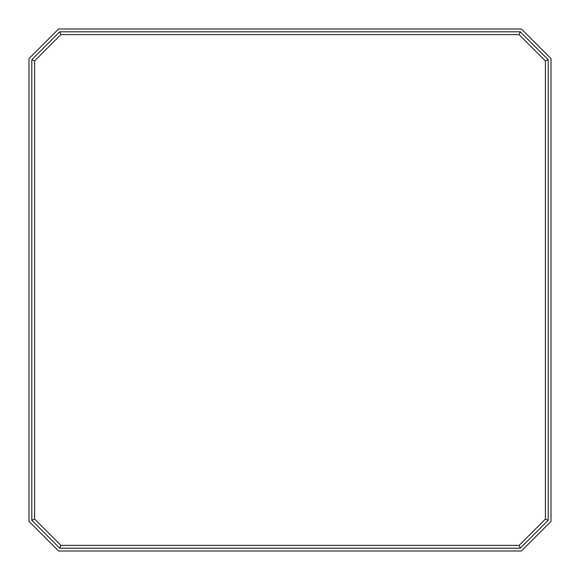 <?xml version="1.0" encoding="UTF-8"?>
<svg xmlns="http://www.w3.org/2000/svg" width="580" height="580" viewBox="0 0 580 580"><rect width="100%" height="100%" fill="white"/><g stroke="black" fill="none" stroke-linecap="round" stroke-linejoin="round"><path stroke-width="0.87" d="M29 58.594L29 521.405L58.594 551L521.405 551L551 521.405L551 58.594L521.405 29L58.594 29L29 58.594M545.389 60.914L545.389 519.086L519.086 545.389L60.914 545.389L34.611 519.086L34.611 60.914L60.914 34.611L519.086 34.611L545.389 60.914L548.194 59.755L520.245 31.806L59.755 31.806L31.806 59.755L34.611 60.914M60.914 34.611L59.755 31.806M519.086 34.611L520.245 31.806M545.389 519.086L548.194 520.245L548.194 59.755M519.086 545.389L520.245 548.194L548.194 520.245M60.914 545.389L59.755 548.194L520.245 548.194M34.611 519.086L31.806 520.245L59.755 548.194M31.806 59.755L31.806 520.245"/></g></svg>

